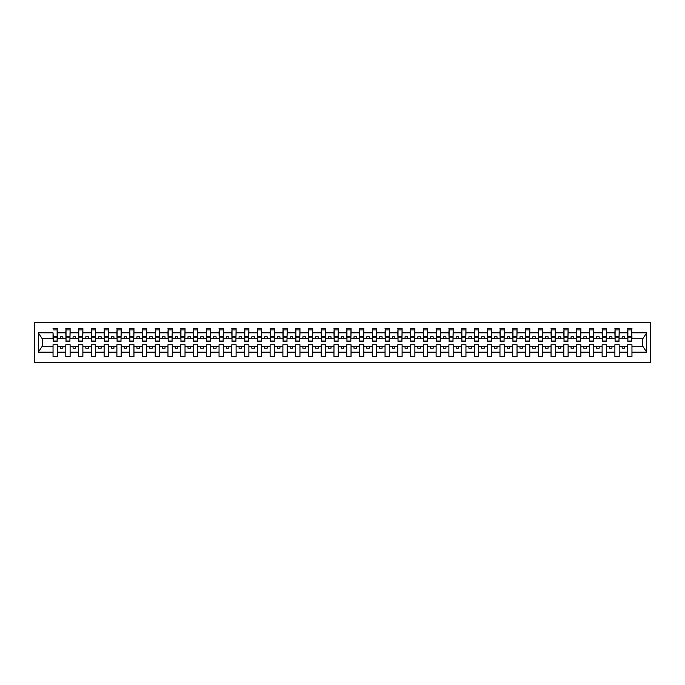 <?xml version="1.0" encoding="UTF-8"?>
<svg xmlns="http://www.w3.org/2000/svg" width="685" height="685" viewBox="0 0 685 685"><rect width="100%" height="100%" fill="white"/><g stroke="black" fill="none" stroke-linecap="round" stroke-linejoin="round"><path stroke-width="1.03" d="M34.25 362.416L650.75 362.416L650.75 322.584L34.25 322.584L34.25 362.416M631.75 340.257L631.955 338.724L642.787 338.724L646.708 332.824L646.708 352.176L631.955 352.176L631.955 344.743L627.665 344.743L627.665 346.276L619.189 346.276L619.189 344.743L614.89 344.743L614.89 346.276L606.413 346.276L606.413 344.743L602.124 344.743L602.124 346.276L593.647 346.276L593.647 344.743L589.357 344.743L589.357 346.276L580.88 346.276L580.88 344.743L576.59 344.743L576.59 346.276L568.105 346.276L568.105 344.743L563.815 344.743L563.815 346.276L555.338 346.276L555.338 344.743L551.048 344.743L551.048 346.276L542.571 346.276L542.571 344.743L538.282 344.743L538.282 346.276L529.796 346.276L529.796 344.743L525.506 344.743L525.506 346.276L517.029 346.276L517.029 344.743L512.74 344.743L512.74 346.276L504.263 346.276L504.263 344.743L499.973 344.743L499.973 346.276L491.487 346.276L491.487 344.743L487.198 344.743L487.198 346.276L478.721 346.276L478.721 344.743L474.431 344.743L474.431 346.276L465.954 346.276L465.954 344.743L461.664 344.743L461.664 346.276L453.187 346.276L453.187 344.743L448.898 344.743L448.898 346.276L440.412 346.276L440.412 344.743L436.122 344.743L436.122 346.276L427.645 346.276L427.645 344.743L423.356 344.743L423.356 346.276L414.879 346.276L414.879 344.743L410.589 344.743L410.589 346.276L402.104 346.276L402.104 344.743L397.814 344.743L397.814 346.276L389.337 346.276L389.337 344.743L385.047 344.743L385.047 346.276L376.57 346.276L376.57 344.743L372.28 344.743L372.28 346.276L363.795 346.276L363.795 344.743L359.505 344.743L359.505 346.276L351.028 346.276L351.028 344.743L346.738 344.743L346.738 346.276L338.262 346.276L338.262 344.743L333.972 344.743L333.972 346.276L325.495 346.276L325.495 344.743L321.205 344.743L321.205 346.276L312.72 346.276L312.72 344.743L308.43 344.743L308.43 346.276L299.953 346.276L299.953 344.743L295.663 344.743L295.663 346.276L287.186 346.276L287.186 344.743L282.896 344.743L282.896 346.276L274.411 346.276L274.411 344.743L270.121 344.743L270.121 346.276L261.644 346.276L261.644 344.743L257.354 344.743L257.354 346.276L248.878 346.276L248.878 344.743L244.588 344.743L244.588 346.276L236.102 346.276L236.102 344.743L231.813 344.743L231.813 346.276L223.336 346.276L223.336 344.743L219.046 344.743L219.046 346.276L210.569 346.276L210.569 344.743L206.279 344.743L206.279 346.276L197.802 346.276L197.802 344.743L193.512 344.743L193.512 346.276L185.027 346.276L185.027 344.743L180.737 344.743L180.737 346.276L172.26 346.276L172.26 344.743L167.971 344.743L167.971 346.276L159.494 346.276L159.494 344.743L155.204 344.743L155.204 346.276L146.718 346.276L146.718 344.743L142.429 344.743L142.429 346.276L133.952 346.276L133.952 344.743L129.662 344.743L129.662 346.276L121.185 346.276L121.185 344.743L116.895 344.743L116.895 346.276L108.41 346.276L108.41 344.743L104.12 344.743L104.12 346.276L95.643 346.276L95.643 344.743L91.353 344.743L91.353 346.276L82.876 346.276L82.876 344.743L78.587 344.743L78.587 346.276L70.11 346.276L70.11 344.743L65.811 344.743L65.811 346.276L57.334 346.276L57.334 344.743L53.045 344.743L53.045 346.276L42.213 346.276L38.291 352.176L38.291 332.824L42.213 338.724L53.045 338.724L53.045 332.824L38.291 332.824M631.955 352.176L631.955 356.542L627.665 356.542L627.665 346.276M627.665 352.176L619.189 352.176L619.189 356.542L614.89 356.542L614.89 346.276M619.189 352.176L619.189 346.276M614.89 352.176L606.413 352.176L606.413 356.542L602.124 356.542L602.124 346.276M606.413 352.176L606.413 346.276M602.124 352.176L593.647 352.176L593.647 356.542L589.357 356.542L589.357 346.276M593.647 352.176L593.647 346.276M589.357 352.176L580.88 352.176L580.88 356.542L576.59 356.542L576.59 346.276M580.88 352.176L580.88 346.276M576.59 352.176L568.105 352.176L568.105 356.542L563.815 356.542L563.815 346.276M568.105 352.176L568.105 346.276M563.815 352.176L555.338 352.176L555.338 356.542L551.048 356.542L551.048 346.276M555.338 352.176L555.338 346.276M551.048 352.176L542.571 352.176L542.571 356.542L538.282 356.542L538.282 346.276M542.571 352.176L542.571 346.276M538.282 352.176L529.796 352.176L529.796 356.542L525.506 356.542L525.506 346.276M529.796 352.176L529.796 346.276M525.506 352.176L517.029 352.176L517.029 356.542L512.74 356.542L512.74 346.276M517.029 352.176L517.029 346.276M512.74 352.176L504.263 352.176L504.263 356.542L499.973 356.542L499.973 346.276M504.263 352.176L504.263 346.276M499.973 352.176L491.487 352.176L491.487 356.542L487.198 356.542L487.198 346.276M491.487 352.176L491.487 346.276M487.198 352.176L478.721 352.176L478.721 356.542L474.431 356.542L474.431 346.276M478.721 352.176L478.721 346.276M474.431 352.176L465.954 352.176L465.954 356.542L461.664 356.542L461.664 346.276M465.954 352.176L465.954 346.276M461.664 352.176L453.187 352.176L453.187 356.542L448.898 356.542L448.898 346.276M453.187 352.176L453.187 346.276M448.898 352.176L440.412 352.176L440.412 356.542L436.122 356.542L436.122 346.276M440.412 352.176L440.412 346.276M436.122 352.176L427.645 352.176L427.645 356.542L423.356 356.542L423.356 346.276M427.645 352.176L427.645 346.276M423.356 352.176L414.879 352.176L414.879 356.542L410.589 356.542L410.589 346.276M414.879 352.176L414.879 346.276M410.589 352.176L402.104 352.176L402.104 356.542L397.814 356.542L397.814 346.276M402.104 352.176L402.104 346.276M397.814 352.176L389.337 352.176L389.337 356.542L385.047 356.542L385.047 346.276M389.337 352.176L389.337 346.276M385.047 352.176L376.57 352.176L376.57 356.542L372.28 356.542L372.28 346.276M376.57 352.176L376.57 346.276M372.28 352.176L363.795 352.176L363.795 356.542L359.505 356.542L359.505 346.276M363.795 352.176L363.795 346.276M359.505 352.176L351.028 352.176L351.028 356.542L346.738 356.542L346.738 346.276M351.028 352.176L351.028 346.276M346.738 352.176L338.262 352.176L338.262 356.542L333.972 356.542L333.972 346.276M338.262 352.176L338.262 346.276M333.972 352.176L325.495 352.176L325.495 356.542L321.205 356.542L321.205 346.276M325.495 352.176L325.495 346.276M321.205 352.176L312.72 352.176L312.72 356.542L308.43 356.542L308.43 346.276M312.72 352.176L312.72 346.276M308.43 352.176L299.953 352.176L299.953 356.542L295.663 356.542L295.663 346.276M299.953 352.176L299.953 346.276M295.663 352.176L287.186 352.176L287.186 356.542L282.896 356.542L282.896 346.276M287.186 352.176L287.186 346.276M282.896 352.176L274.411 352.176L274.411 356.542L270.121 356.542L270.121 346.276M274.411 352.176L274.411 346.276M270.121 352.176L261.644 352.176L261.644 356.542L257.354 356.542L257.354 346.276M261.644 352.176L261.644 346.276M257.354 352.176L248.878 352.176L248.878 356.542L244.588 356.542L244.588 346.276M248.878 352.176L248.878 346.276M244.588 352.176L236.102 352.176L236.102 356.542L231.813 356.542L231.813 346.276M236.102 352.176L236.102 346.276M231.813 352.176L223.336 352.176L223.336 356.542L219.046 356.542L219.046 346.276M223.336 352.176L223.336 346.276M219.046 352.176L210.569 352.176L210.569 356.542L206.279 356.542L206.279 346.276M210.569 352.176L210.569 346.276M206.279 352.176L197.802 352.176L197.802 356.542L193.512 356.542L193.512 346.276M197.802 352.176L197.802 346.276M193.512 352.176L185.027 352.176L185.027 356.542L180.737 356.542L180.737 346.276M185.027 352.176L185.027 346.276M180.737 352.176L172.26 352.176L172.26 356.542L167.971 356.542L167.971 346.276M172.26 352.176L172.26 346.276M167.971 352.176L159.494 352.176L159.494 356.542L155.204 356.542L155.204 346.276M159.494 352.176L159.494 346.276M155.204 352.176L146.718 352.176L146.718 356.542L142.429 356.542L142.429 346.276M146.718 352.176L146.718 346.276M142.429 352.176L133.952 352.176L133.952 356.542L129.662 356.542L129.662 346.276M133.952 352.176L133.952 346.276M129.662 352.176L121.185 352.176L121.185 356.542L116.895 356.542L116.895 346.276M121.185 352.176L121.185 346.276M116.895 352.176L108.41 352.176L108.41 356.542L104.12 356.542L104.12 346.276M108.41 352.176L108.41 346.276M104.12 352.176L95.643 352.176L95.643 356.542L91.353 356.542L91.353 346.276M95.643 352.176L95.643 346.276M91.353 352.176L82.876 352.176L82.876 356.542L78.587 356.542L78.587 346.276M82.876 352.176L82.876 346.276M78.587 352.176L70.11 352.176L70.11 356.542L65.811 356.542L65.811 346.276M70.11 352.176L70.11 346.276M627.871 341.019L631.75 341.019L631.75 341.635L627.871 341.635L627.871 328.457L627.665 332.824L619.189 332.824L618.983 340.257M627.871 340.257L627.665 332.824M615.096 341.019L618.983 341.019L618.983 341.635L615.096 341.635L615.096 328.457L614.89 332.824L606.413 332.824L606.208 340.257M615.096 340.257L614.89 332.824M602.329 341.019L606.208 341.019L606.208 341.635L602.329 341.635L602.329 328.457L602.124 332.824L593.647 332.824L593.441 340.257M602.329 340.257L602.124 332.824M589.562 341.019L593.441 341.019L593.441 341.635L589.562 341.635L589.562 328.457L589.357 332.824L580.88 332.824L580.674 340.257M589.562 340.257L589.357 332.824M576.787 341.019L580.674 341.019L580.674 341.635L576.787 341.635L576.787 328.457L576.59 332.824L568.105 332.824L567.899 340.257M576.787 340.257L576.59 332.824M564.02 341.019L567.899 341.019L567.899 341.635L564.02 341.635L564.02 328.457L563.815 332.824L555.338 332.824L555.133 340.257M564.02 340.257L563.815 332.824M551.254 341.019L555.133 341.019L555.133 341.635L551.254 341.635L551.254 328.457L551.048 332.824L542.571 332.824L542.366 340.257M551.254 340.257L551.048 332.824M538.478 341.019L542.366 341.019L542.366 341.635L538.478 341.635L538.478 328.457L538.282 332.824L529.796 332.824L529.599 340.257M538.478 340.257L538.282 332.824M525.712 341.019L529.599 341.019L529.599 341.635L525.712 341.635L525.712 328.457L525.506 332.824L517.029 332.824L516.824 340.257M525.712 340.257L525.506 332.824M512.945 341.019L516.824 341.019L516.824 341.635L512.945 341.635L512.945 328.457L512.74 332.824L504.263 332.824L504.057 340.257M512.945 340.257L512.74 332.824M500.178 341.019L504.057 341.019L504.057 341.635L500.178 341.635L500.178 328.457L499.973 332.824L491.487 332.824L491.291 340.257M500.178 340.257L499.973 332.824M487.403 341.019L491.291 341.019L491.291 341.635L487.403 341.635L487.403 328.457L487.198 332.824L478.721 332.824L478.515 340.257M487.403 340.257L487.198 332.824M474.637 341.019L478.515 341.019L478.515 341.635L474.637 341.635L474.637 328.457L474.431 332.824L465.954 332.824L465.749 340.257M474.637 340.257L474.431 332.824M461.87 341.019L465.749 341.019L465.749 341.635L461.87 341.635L461.87 328.457L461.664 332.824L453.187 332.824L452.982 340.257M461.87 340.257L461.664 332.824M449.095 341.019L452.982 341.019L452.982 341.635L449.095 341.635L449.095 328.457L448.898 332.824L440.412 332.824L440.207 340.257M449.095 340.257L448.898 332.824M436.328 341.019L440.207 341.019L440.207 341.635L436.328 341.635L436.328 328.457L436.122 332.824L427.645 332.824L427.44 340.257M436.328 340.257L436.122 332.824M423.561 341.019L427.44 341.019L427.44 341.635L423.561 341.635L423.561 328.457L423.356 332.824L414.879 332.824L414.673 340.257M423.561 340.257L423.356 332.824M410.786 341.019L414.673 341.019L414.673 341.635L410.786 341.635L410.786 328.457L410.589 332.824L402.104 332.824L401.907 340.257M410.786 340.257L410.589 332.824M398.019 341.019L401.907 341.019L401.907 341.635L398.019 341.635L398.019 328.457L397.814 332.824L389.337 332.824L389.131 340.257M398.019 340.257L397.814 332.824M385.253 341.019L389.131 341.019L389.131 341.635L385.253 341.635L385.253 328.457L385.047 332.824L376.57 332.824L376.365 340.257M385.253 340.257L385.047 332.824M372.486 341.019L376.365 341.019L376.365 341.635L372.486 341.635L372.486 328.457L372.28 332.824L363.795 332.824L363.598 340.257M372.486 340.257L372.28 332.824M359.711 341.019L363.598 341.019L363.598 341.635L359.711 341.635L359.711 328.457L359.505 332.824L351.028 332.824L350.823 340.257M359.711 340.257L359.505 332.824M346.944 341.019L350.823 341.019L350.823 341.635L346.944 341.635L346.944 328.457L346.738 332.824L338.262 332.824L338.056 340.257M346.944 340.257L346.738 332.824M334.177 341.019L338.056 341.019L338.056 341.635L334.177 341.635L334.177 328.457L333.972 332.824L325.495 332.824L325.289 340.257M334.177 340.257L333.972 332.824M321.402 341.019L325.289 341.019L325.289 341.635L321.402 341.635L321.402 328.457L321.205 332.824L312.72 332.824L312.514 340.257M321.402 340.257L321.205 332.824M308.635 341.019L312.514 341.019L312.514 341.635L308.635 341.635L308.635 328.457L308.43 332.824L299.953 332.824L299.747 340.257M308.635 340.257L308.43 332.824M295.869 341.019L299.747 341.019L299.747 341.635L295.869 341.635L295.869 328.457L295.663 332.824L287.186 332.824L286.981 340.257M295.869 340.257L295.663 332.824M283.093 341.019L286.981 341.019L286.981 341.635L283.093 341.635L283.093 328.457L282.896 332.824L274.411 332.824L274.214 340.257M283.093 340.257L282.896 332.824M270.327 341.019L274.214 341.019L274.214 341.635L270.327 341.635L270.327 328.457L270.121 332.824L261.644 332.824L261.439 340.257M270.327 340.257L270.121 332.824M257.56 341.019L261.439 341.019L261.439 341.635L257.56 341.635L257.56 328.457L257.354 332.824L248.878 332.824L248.672 340.257M257.56 340.257L257.354 332.824M244.793 341.019L248.672 341.019L248.672 341.635L244.793 341.635L244.793 328.457L244.588 332.824L236.102 332.824L235.905 340.257M244.793 340.257L244.588 332.824M232.018 341.019L235.905 341.019L235.905 341.635L232.018 341.635L232.018 328.457L231.813 332.824L223.336 332.824L223.13 340.257M232.018 340.257L231.813 332.824M219.251 341.019L223.13 341.019L223.13 341.635L219.251 341.635L219.251 328.457L219.046 332.824L210.569 332.824L210.363 340.257M219.251 340.257L219.046 332.824M206.485 341.019L210.363 341.019L210.363 341.635L206.485 341.635L206.485 328.457L206.279 332.824L197.802 332.824L197.597 340.257M206.485 340.257L206.279 332.824M193.709 341.019L197.597 341.019L197.597 341.635L193.709 341.635L193.709 328.457L193.512 332.824L185.027 332.824L184.822 340.257M193.709 340.257L193.512 332.824M180.943 341.019L184.822 341.019L184.822 341.635L180.943 341.635L180.943 328.457L180.737 332.824L172.26 332.824L172.055 340.257M180.943 340.257L180.737 332.824M168.176 341.019L172.055 341.019L172.055 341.635L168.176 341.635L168.176 328.457L167.971 332.824L159.494 332.824L159.288 340.257M168.176 340.257L167.971 332.824M155.401 341.019L159.288 341.019L159.288 341.635L155.401 341.635L155.401 328.457L155.204 332.824L146.718 332.824L146.522 340.257M155.401 340.257L155.204 332.824M142.634 341.019L146.522 341.019L146.522 341.635L142.634 341.635L142.634 328.457L142.429 332.824L133.952 332.824L133.746 340.257M142.634 340.257L142.429 332.824M129.867 341.019L133.746 341.019L133.746 341.635L129.867 341.635L129.867 328.457L129.662 332.824L121.185 332.824L120.98 340.257M129.867 340.257L129.662 332.824M117.101 341.019L120.98 341.019L120.98 341.635L117.101 341.635L117.101 328.457L116.895 332.824L108.41 332.824L108.213 340.257M117.101 340.257L116.895 332.824M104.325 341.019L108.213 341.019L108.213 341.635L104.325 341.635L104.325 328.457L104.12 332.824L95.643 332.824L95.438 340.257M104.325 340.257L104.12 332.824M91.559 341.019L95.438 341.019L95.438 341.635L91.559 341.635L91.559 328.457L91.353 332.824L82.876 332.824L82.671 340.257M91.559 340.257L91.353 332.824M78.792 341.019L82.671 341.019L82.671 341.635L78.792 341.635L78.792 328.457L78.587 332.824L70.11 332.824L69.904 340.257M78.792 340.257L78.587 332.824M66.017 341.019L69.904 341.019L69.904 341.635L66.017 341.635L66.017 328.457L65.811 332.824L57.334 332.824L57.129 328.457L57.129 341.635L53.25 341.635L53.25 337.183L57.129 337.183M66.017 340.257L65.811 332.824M65.811 352.176L57.334 352.176L57.334 356.542L53.045 356.542L53.045 346.276M57.334 352.176L57.334 346.276M53.25 337.183L53.045 332.824M53.045 338.724L53.25 340.257M631.955 338.724L631.75 328.457L631.75 341.019M614.89 328.457L619.189 328.457L619.189 332.824M602.124 328.457L606.413 328.457L606.413 332.824M589.357 328.457L593.647 328.457L593.647 332.824M576.59 328.457L580.88 328.457L580.88 332.824M563.815 328.457L568.105 328.457L568.105 332.824M551.048 328.457L555.338 328.457L555.338 332.824M538.282 328.457L542.571 328.457L542.571 332.824M525.506 328.457L529.796 328.457L529.796 332.824M512.74 328.457L517.029 328.457L517.029 332.824M499.973 328.457L504.263 328.457L504.263 332.824M487.198 328.457L491.487 328.457L491.487 332.824M474.431 328.457L478.721 328.457L478.721 332.824M461.664 328.457L465.954 328.457L465.954 332.824M448.898 328.457L453.187 328.457L453.187 332.824M436.122 328.457L440.412 328.457L440.412 332.824M423.356 328.457L427.645 328.457L427.645 332.824M410.589 328.457L414.879 328.457L414.879 332.824M397.814 328.457L402.104 328.457L402.104 332.824M385.047 328.457L389.337 328.457L389.337 332.824M372.28 328.457L376.57 328.457L376.57 332.824M359.505 328.457L363.795 328.457L363.795 332.824M346.738 328.457L351.028 328.457L351.028 332.824M333.972 328.457L338.262 328.457L338.262 332.824M321.205 328.457L325.495 328.457L325.495 332.824M308.43 328.457L312.72 328.457L312.72 332.824M295.663 328.457L299.953 328.457L299.953 332.824M282.896 328.457L287.186 328.457L287.186 332.824M270.121 328.457L274.411 328.457L274.411 332.824M257.354 328.457L261.644 328.457L261.644 332.824M244.588 328.457L248.878 328.457L248.878 332.824M231.813 328.457L236.102 328.457L236.102 332.824M219.046 328.457L223.336 328.457L223.336 332.824M206.279 328.457L210.569 328.457L210.569 332.824M193.512 328.457L197.802 328.457L197.802 332.824M180.737 328.457L185.027 328.457L185.027 332.824M167.971 328.457L172.26 328.457L172.26 332.824M155.204 328.457L159.494 328.457L159.494 332.824M142.429 328.457L146.718 328.457L146.718 332.824M129.662 328.457L133.952 328.457L133.952 332.824M116.895 328.457L121.185 328.457L121.185 332.824M104.12 328.457L108.41 328.457L108.41 332.824M91.353 328.457L95.643 328.457L95.643 332.824M78.587 328.457L82.876 328.457L82.876 332.824M65.811 328.457L70.11 328.457L70.11 332.824M646.708 332.824L631.955 332.824M53.045 352.176L38.291 352.176M53.045 328.457L57.334 328.457M627.665 328.457L631.955 328.457M627.665 338.724L624.703 338.724L624.703 336.78L622.143 336.78L622.143 338.724L624.703 338.724M622.143 338.724L619.189 338.724M622.143 346.276L622.143 348.22L624.703 348.22L624.703 346.276M614.89 338.724L611.928 338.724L611.928 336.78L609.376 336.78L609.376 338.724L611.928 338.724M609.376 338.724L606.413 338.724M609.376 346.276L609.376 348.22L611.928 348.22L611.928 346.276M602.124 338.724L599.161 338.724L599.161 336.78L596.609 336.78L596.609 338.724L599.161 338.724M596.609 338.724L593.647 338.724M596.609 346.276L596.609 348.22L599.161 348.22L599.161 346.276M589.357 338.724L586.394 338.724L586.394 336.78L583.843 336.78L583.843 338.724L586.394 338.724M583.843 338.724L580.88 338.724M583.843 346.276L583.843 348.22L586.394 348.22L586.394 346.276M576.59 338.724L573.628 338.724L573.628 336.78L571.067 336.78L571.067 338.724L573.628 338.724M571.067 338.724L568.105 338.724M571.067 346.276L571.067 348.22L573.628 348.22L573.628 346.276M563.815 338.724L560.852 338.724L560.852 336.78L558.301 336.78L558.301 338.724L560.852 338.724M558.301 338.724L555.338 338.724M558.301 346.276L558.301 348.22L560.852 348.22L560.852 346.276M551.048 338.724L548.086 338.724L548.086 336.78L545.534 336.78L545.534 338.724L548.086 338.724M545.534 338.724L542.571 338.724M545.534 346.276L545.534 348.22L548.086 348.22L548.086 346.276M538.282 338.724L535.319 338.724L535.319 336.78L532.759 336.78L532.759 338.724L535.319 338.724M532.759 338.724L529.796 338.724M532.759 346.276L532.759 348.22L535.319 348.22L535.319 346.276M525.506 338.724L522.544 338.724L522.544 336.78L519.992 336.78L519.992 338.724L522.544 338.724M519.992 338.724L517.029 338.724M519.992 346.276L519.992 348.22L522.544 348.22L522.544 346.276M512.74 338.724L509.777 338.724L509.777 336.78L507.225 336.78L507.225 338.724L509.777 338.724M507.225 338.724L504.263 338.724M507.225 346.276L507.225 348.22L509.777 348.22L509.777 346.276M499.973 338.724L497.01 338.724L497.01 336.78L494.45 336.78L494.45 338.724L497.01 338.724M494.45 338.724L491.487 338.724M494.45 346.276L494.45 348.22L497.01 348.22L497.01 346.276M487.198 338.724L484.235 338.724L484.235 336.78L481.683 336.78L481.683 338.724L484.235 338.724M481.683 338.724L478.721 338.724M481.683 346.276L481.683 348.22L484.235 348.22L484.235 346.276M474.431 338.724L471.468 338.724L471.468 336.78L468.917 336.78L468.917 338.724L471.468 338.724M468.917 338.724L465.954 338.724M468.917 346.276L468.917 348.22L471.468 348.22L471.468 346.276M461.664 338.724L458.702 338.724L458.702 336.78L456.15 336.78L456.15 338.724L458.702 338.724M456.15 338.724L453.187 338.724M456.15 346.276L456.15 348.22L458.702 348.22L458.702 346.276M448.898 338.724L445.935 338.724L445.935 336.78L443.375 336.78L443.375 338.724L445.935 338.724M443.375 338.724L440.412 338.724M443.375 346.276L443.375 348.22L445.935 348.22L445.935 346.276M436.122 338.724L433.16 338.724L433.16 336.78L430.608 336.78L430.608 338.724L433.16 338.724M430.608 338.724L427.645 338.724M430.608 346.276L430.608 348.22L433.16 348.22L433.16 346.276M423.356 338.724L420.393 338.724L420.393 336.78L417.841 336.78L417.841 338.724L420.393 338.724M417.841 338.724L414.879 338.724M417.841 346.276L417.841 348.22L420.393 348.22L420.393 346.276M410.589 338.724L407.626 338.724L407.626 336.78L405.066 336.78L405.066 338.724L407.626 338.724M405.066 338.724L402.104 338.724M405.066 346.276L405.066 348.22L407.626 348.22L407.626 346.276M397.814 338.724L394.851 338.724L394.851 336.78L392.3 336.78L392.3 338.724L394.851 338.724M392.3 338.724L389.337 338.724M392.3 346.276L392.3 348.22L394.851 348.22L394.851 346.276M385.047 338.724L382.084 338.724L382.084 336.78L379.533 336.78L379.533 338.724L382.084 338.724M379.533 338.724L376.57 338.724M379.533 346.276L379.533 348.22L382.084 348.22L382.084 346.276M372.28 338.724L369.318 338.724L369.318 336.78L366.758 336.78L366.758 338.724L369.318 338.724M366.758 338.724L363.795 338.724M366.758 346.276L366.758 348.22L369.318 348.22L369.318 346.276M359.505 338.724L356.542 338.724L356.542 336.78L353.991 336.78L353.991 338.724L356.542 338.724M353.991 338.724L351.028 338.724M353.991 346.276L353.991 348.22L356.542 348.22L356.542 346.276M346.738 338.724L343.776 338.724L343.776 336.78L341.224 336.78L341.224 338.724L343.776 338.724M341.224 338.724L338.262 338.724M341.224 346.276L341.224 348.22L343.776 348.22L343.776 346.276M333.972 338.724L331.009 338.724L331.009 336.78L328.457 336.78L328.457 338.724L331.009 338.724M328.457 338.724L325.495 338.724M328.457 346.276L328.457 348.22L331.009 348.22L331.009 346.276M321.205 338.724L318.242 338.724L318.242 336.78L315.682 336.78L315.682 338.724L318.242 338.724M315.682 338.724L312.72 338.724M315.682 346.276L315.682 348.22L318.242 348.22L318.242 346.276M308.43 338.724L305.467 338.724L305.467 336.78L302.916 336.78L302.916 338.724L305.467 338.724M302.916 338.724L299.953 338.724M302.916 346.276L302.916 348.22L305.467 348.22L305.467 346.276M295.663 338.724L292.7 338.724L292.7 336.78L290.149 336.78L290.149 338.724L292.7 338.724M290.149 338.724L287.186 338.724M290.149 346.276L290.149 348.22L292.7 348.22L292.7 346.276M282.896 338.724L279.934 338.724L279.934 336.78L277.374 336.78L277.374 338.724L279.934 338.724M277.374 338.724L274.411 338.724M277.374 346.276L277.374 348.22L279.934 348.22L279.934 346.276M270.121 338.724L267.159 338.724L267.159 336.78L264.607 336.78L264.607 338.724L267.159 338.724M264.607 338.724L261.644 338.724M264.607 346.276L264.607 348.22L267.159 348.22L267.159 346.276M257.354 338.724L254.392 338.724L254.392 336.78L251.84 336.78L251.84 338.724L254.392 338.724M251.84 338.724L248.878 338.724M251.84 346.276L251.84 348.22L254.392 348.22L254.392 346.276M244.588 338.724L241.625 338.724L241.625 336.78L239.065 336.78L239.065 338.724L241.625 338.724M239.065 338.724L236.102 338.724M239.065 346.276L239.065 348.22L241.625 348.22L241.625 346.276M231.813 338.724L228.85 338.724L228.85 336.78L226.298 336.78L226.298 338.724L228.85 338.724M226.298 338.724L223.336 338.724M226.298 346.276L226.298 348.22L228.85 348.22L228.85 346.276M219.046 338.724L216.083 338.724L216.083 336.78L213.532 336.78L213.532 338.724L216.083 338.724M213.532 338.724L210.569 338.724M213.532 346.276L213.532 348.22L216.083 348.22L216.083 346.276M206.279 338.724L203.317 338.724L203.317 336.78L200.765 336.78L200.765 338.724L203.317 338.724M200.765 338.724L197.802 338.724M200.765 346.276L200.765 348.22L203.317 348.22L203.317 346.276M193.512 338.724L190.55 338.724L190.55 336.78L187.99 336.78L187.99 338.724L190.55 338.724M187.99 338.724L185.027 338.724M187.99 346.276L187.99 348.22L190.55 348.22L190.55 346.276M180.737 338.724L177.775 338.724L177.775 336.78L175.223 336.78L175.223 338.724L177.775 338.724M175.223 338.724L172.26 338.724M175.223 346.276L175.223 348.22L177.775 348.22L177.775 346.276M167.971 338.724L165.008 338.724L165.008 336.78L162.456 336.78L162.456 338.724L165.008 338.724M162.456 338.724L159.494 338.724M162.456 346.276L162.456 348.22L165.008 348.22L165.008 346.276M155.204 338.724L152.241 338.724L152.241 336.78L149.681 336.78L149.681 338.724L152.241 338.724M149.681 338.724L146.718 338.724M149.681 346.276L149.681 348.22L152.241 348.22L152.241 346.276M142.429 338.724L139.466 338.724L139.466 336.78L136.914 336.78L136.914 338.724L139.466 338.724M136.914 338.724L133.952 338.724M136.914 346.276L136.914 348.22L139.466 348.22L139.466 346.276M129.662 338.724L126.699 338.724L126.699 336.78L124.148 336.78L124.148 338.724L126.699 338.724M124.148 338.724L121.185 338.724M124.148 346.276L124.148 348.22L126.699 348.22L126.699 346.276M116.895 338.724L113.933 338.724L113.933 336.78L111.372 336.78L111.372 338.724L113.933 338.724M111.372 338.724L108.41 338.724M111.372 346.276L111.372 348.22L113.933 348.22L113.933 346.276M104.12 338.724L101.157 338.724L101.157 336.78L98.606 336.78L98.606 338.724L101.157 338.724M98.606 338.724L95.643 338.724M98.606 346.276L98.606 348.22L101.157 348.22L101.157 346.276M91.353 338.724L88.391 338.724L88.391 336.78L85.839 336.78L85.839 338.724L88.391 338.724M85.839 338.724L82.876 338.724M85.839 346.276L85.839 348.22L88.391 348.22L88.391 346.276M78.587 338.724L75.624 338.724L75.624 336.78L73.072 336.78L73.072 338.724L75.624 338.724M73.072 338.724L70.11 338.724M73.072 346.276L73.072 348.22L75.624 348.22L75.624 346.276M65.811 338.724L62.857 338.724L62.857 336.78L60.297 336.78L60.297 338.724L62.857 338.724M60.297 338.724L57.334 338.724L57.334 332.824M60.297 346.276L60.297 348.22L62.857 348.22L62.857 346.276M57.334 338.724L57.129 340.257M646.708 352.176L642.787 346.276L631.955 346.276M42.419 338.724L42.419 346.276M642.581 346.276L642.581 338.724M53.25 336.181L57.129 336.181M70.11 328.457L69.904 341.019M66.017 337.183L69.904 337.183M66.017 336.181L69.904 336.181M82.876 328.457L82.671 341.019M78.792 337.183L82.671 337.183M78.792 336.181L82.671 336.181M95.643 328.457L95.438 341.019M91.559 337.183L95.438 337.183M91.559 336.181L95.438 336.181M108.41 328.457L108.213 341.019M104.325 337.183L108.213 337.183M104.325 336.181L108.213 336.181M121.185 328.457L120.98 341.019M117.101 337.183L120.98 337.183M117.101 336.181L120.98 336.181M133.952 328.457L133.746 341.019M129.867 337.183L133.746 337.183M129.867 336.181L133.746 336.181M146.718 328.457L146.522 341.019M142.634 337.183L146.522 337.183M142.634 336.181L146.522 336.181M159.494 328.457L159.288 341.019M155.401 337.183L159.288 337.183M155.401 336.181L159.288 336.181M172.26 328.457L172.055 341.019M168.176 337.183L172.055 337.183M168.176 336.181L172.055 336.181M185.027 328.457L184.822 341.019M180.943 337.183L184.822 337.183M180.943 336.181L184.822 336.181M197.802 328.457L197.597 341.019M193.709 337.183L197.597 337.183M193.709 336.181L197.597 336.181M210.569 328.457L210.363 341.019M206.485 337.183L210.363 337.183M206.485 336.181L210.363 336.181M223.336 328.457L223.13 341.019M219.251 337.183L223.13 337.183M219.251 336.181L223.13 336.181M236.102 328.457L235.905 341.019M232.018 337.183L235.905 337.183M232.018 336.181L235.905 336.181M248.878 328.457L248.672 341.019M244.793 337.183L248.672 337.183M244.793 336.181L248.672 336.181M261.644 328.457L261.439 341.019M257.56 337.183L261.439 337.183M257.56 336.181L261.439 336.181M274.411 328.457L274.214 341.019M270.327 337.183L274.214 337.183M270.327 336.181L274.214 336.181M287.186 328.457L286.981 341.019M283.093 337.183L286.981 337.183M283.093 336.181L286.981 336.181M299.953 328.457L299.747 341.019M295.869 337.183L299.747 337.183M295.869 336.181L299.747 336.181M312.72 328.457L312.514 341.019M308.635 337.183L312.514 337.183M308.635 336.181L312.514 336.181M325.495 328.457L325.289 341.019M321.402 337.183L325.289 337.183M321.402 336.181L325.289 336.181M338.262 328.457L338.056 341.019M334.177 337.183L338.056 337.183M334.177 336.181L338.056 336.181M351.028 328.457L350.823 341.019M346.944 337.183L350.823 337.183M346.944 336.181L350.823 336.181M363.795 328.457L363.598 341.019M359.711 337.183L363.598 337.183M359.711 336.181L363.598 336.181M376.57 328.457L376.365 341.019M372.486 337.183L376.365 337.183M372.486 336.181L376.365 336.181M389.337 328.457L389.131 341.019M385.253 337.183L389.131 337.183M385.253 336.181L389.131 336.181M402.104 328.457L401.907 341.019M398.019 337.183L401.907 337.183M398.019 336.181L401.907 336.181M414.879 328.457L414.673 341.019M410.786 337.183L414.673 337.183M410.786 336.181L414.673 336.181M427.645 328.457L427.44 341.019M423.561 337.183L427.44 337.183M423.561 336.181L427.44 336.181M440.412 328.457L440.207 341.019M436.328 337.183L440.207 337.183M436.328 336.181L440.207 336.181M453.187 328.457L452.982 341.019M449.095 337.183L452.982 337.183M449.095 336.181L452.982 336.181M465.954 328.457L465.749 341.019M461.87 337.183L465.749 337.183M461.87 336.181L465.749 336.181M478.721 328.457L478.515 341.019M474.637 337.183L478.515 337.183M474.637 336.181L478.515 336.181M491.487 328.457L491.291 341.019M487.403 337.183L491.291 337.183M487.403 336.181L491.291 336.181M504.263 328.457L504.057 341.019M500.178 337.183L504.057 337.183M500.178 336.181L504.057 336.181M517.029 328.457L516.824 341.019M512.945 337.183L516.824 337.183M512.945 336.181L516.824 336.181M529.796 328.457L529.599 341.019M525.712 337.183L529.599 337.183M525.712 336.181L529.599 336.181M542.571 328.457L542.366 341.019M538.478 337.183L542.366 337.183M538.478 336.181L542.366 336.181M555.338 328.457L555.133 341.019M551.254 337.183L555.133 337.183M551.254 336.181L555.133 336.181M568.105 328.457L567.899 341.019M564.02 337.183L567.899 337.183M564.02 336.181L567.899 336.181M580.88 328.457L580.674 341.019M576.787 337.183L580.674 337.183M576.787 336.181L580.674 336.181M593.647 328.457L593.441 341.019M589.562 337.183L593.441 337.183M589.562 336.181L593.441 336.181M606.413 328.457L606.208 341.019M602.329 337.183L606.208 337.183M602.329 336.181L606.208 336.181M619.189 328.457L618.983 341.019M615.096 337.183L618.983 337.183M615.096 336.181L618.983 336.181M627.871 337.183L631.75 337.183M627.871 336.181L631.75 336.181M53.25 341.019L57.129 341.019M53.25 329.93L57.129 329.93M66.017 329.93L69.904 329.93M78.792 329.93L82.671 329.93M91.559 329.93L95.438 329.93M104.325 329.93L108.213 329.93M117.101 329.93L120.98 329.93M129.867 329.93L133.746 329.93M142.634 329.93L146.522 329.93M155.401 329.93L159.288 329.93M168.176 329.93L172.055 329.93M180.943 329.93L184.822 329.93M193.709 329.93L197.597 329.93M206.485 329.93L210.363 329.93M219.251 329.93L223.13 329.93M232.018 329.93L235.905 329.93M244.793 329.93L248.672 329.93M257.56 329.93L261.439 329.93M270.327 329.93L274.214 329.93M283.093 329.93L286.981 329.93M295.869 329.93L299.747 329.93M308.635 329.93L312.514 329.93M321.402 329.93L325.289 329.93M334.177 329.93L338.056 329.93M346.944 329.93L350.823 329.93M359.711 329.93L363.598 329.93M372.486 329.93L376.365 329.93M385.253 329.93L389.131 329.93M398.019 329.93L401.907 329.93M410.786 329.93L414.673 329.93M423.561 329.93L427.44 329.93M436.328 329.93L440.207 329.93M449.095 329.93L452.982 329.93M461.87 329.93L465.749 329.93M474.637 329.93L478.515 329.93M487.403 329.93L491.291 329.93M500.178 329.93L504.057 329.93M512.945 329.93L516.824 329.93M525.712 329.93L529.599 329.93M538.478 329.93L542.366 329.93M551.254 329.93L555.133 329.93M564.02 329.93L567.899 329.93M576.787 329.93L580.674 329.93M589.562 329.93L593.441 329.93M602.329 329.93L606.208 329.93M615.096 329.93L618.983 329.93M627.871 329.93L631.75 329.93"/></g></svg>
